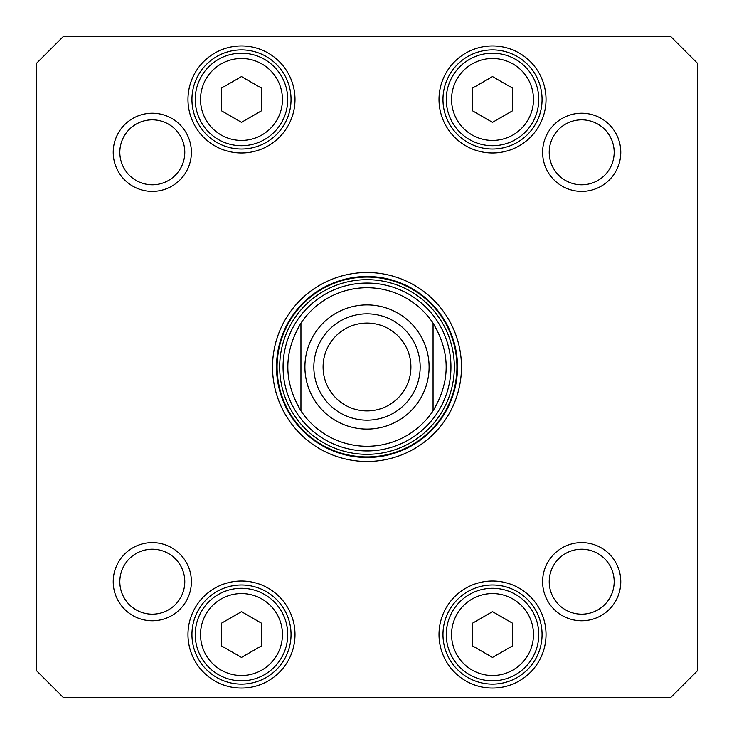 <?xml version="1.0" encoding="UTF-8"?>
<svg xmlns="http://www.w3.org/2000/svg" width="734" height="734" viewBox="0 0 734 734"><rect width="100%" height="100%" fill="white"/><g stroke="black" fill="none" stroke-linecap="round" stroke-linejoin="round"><path stroke-width="1.1" d="M433.06 323.18C450.529 352.393 450.529 381.607 433.06 410.82L433.06 323.18L433.06 410.82A79.272 79.272 0 0 1 300.94 410.82C283.471 381.607 283.471 352.393 300.94 323.18L300.94 410.82L300.94 323.18A79.272 79.272 0 0 1 433.06 323.18A79.272 79.272 0 0 0 300.94 323.18A79.272 79.272 0 0 1 433.06 323.18M367 410.912A43.912 43.912 0 0 1 328.97 345.044A43.912 43.912 0 0 1 405.03 345.044A43.912 43.912 0 0 1 367 410.912M367 420.16A53.16 53.16 0 0 0 413.04 340.42A53.16 53.16 0 0 0 320.96 340.42A53.16 53.16 0 0 0 367 420.16M512.332 623.102L512.332 645.984L492.514 657.425L472.696 645.984L472.696 623.102L492.514 611.661L512.332 623.102M261.304 88.016L261.304 110.898L241.486 122.339L221.668 110.898L221.668 88.016L241.486 76.575L261.304 88.016M512.332 88.016L512.332 110.898L492.514 122.339L472.696 110.898L472.696 88.016L492.514 76.575L512.332 88.016M261.304 623.102L261.304 645.984L241.486 657.425L221.668 645.984L221.668 623.102L241.486 611.661L261.304 623.102M670.876 697.3L63.124 697.3L36.7 670.876L36.7 63.124L63.124 36.7L670.876 36.7L697.3 63.124L697.3 670.876L670.876 697.3M542.61 152.305A39.086 39.086 0 0 0 601.238 186.152A39.086 39.086 0 0 0 601.238 118.458A39.086 39.086 0 0 0 542.61 152.305M113.219 581.695A39.086 39.086 0 0 0 171.848 615.542A39.086 39.086 0 0 0 171.848 547.848A39.086 39.086 0 0 0 113.219 581.695M439.005 99.457A53.509 53.509 0 0 0 519.268 145.8A53.509 53.509 0 0 0 519.268 53.114A53.509 53.509 0 0 0 439.005 99.457M187.977 634.543A53.509 53.509 0 0 0 268.24 680.886A53.509 53.509 0 0 0 268.24 588.2A53.509 53.509 0 0 0 187.977 634.543M461.466 367A94.466 94.466 0 0 0 319.767 285.187A94.466 94.466 0 0 0 319.767 448.813A94.466 94.466 0 0 0 461.466 367M439.005 634.543A53.509 53.509 0 0 0 519.268 680.886A53.509 53.509 0 0 0 519.268 588.2A53.509 53.509 0 0 0 439.005 634.543M187.977 99.457A53.509 53.509 0 0 0 268.24 145.8A53.509 53.509 0 0 0 268.24 53.114A53.509 53.509 0 0 0 187.977 99.457M542.61 581.695A39.086 39.086 0 0 0 601.238 615.542A39.086 39.086 0 0 0 601.238 547.848A39.086 39.086 0 0 0 542.61 581.695M113.219 152.305A39.086 39.086 0 0 0 171.848 186.152A39.086 39.086 0 0 0 171.848 118.458A39.086 39.086 0 0 0 113.219 152.305M538.756 634.543A46.242 46.242 0 0 0 469.393 594.494A46.242 46.242 0 0 0 469.393 674.592A46.242 46.242 0 0 0 538.756 634.543M287.728 634.543A46.242 46.242 0 0 0 218.365 594.494A46.242 46.242 0 0 0 218.365 674.592A46.242 46.242 0 0 0 287.728 634.543M287.728 99.457A46.242 46.242 0 0 0 218.365 59.408A46.242 46.242 0 0 0 218.365 139.506A46.242 46.242 0 0 0 287.728 99.457M538.756 99.457A46.242 46.242 0 0 0 469.393 59.408A46.242 46.242 0 0 0 469.393 139.506A46.242 46.242 0 0 0 538.756 99.457M119.825 152.305A32.48 32.48 0 0 1 168.545 124.174A32.48 32.48 0 0 1 168.545 180.436A32.48 32.48 0 0 1 119.825 152.305M119.825 581.695A32.48 32.48 0 0 1 168.545 553.564A32.48 32.48 0 0 1 168.545 609.826A32.48 32.48 0 0 1 119.825 581.695M549.216 581.695A32.48 32.48 0 0 1 597.935 553.564A32.48 32.48 0 0 1 597.935 609.826A32.48 32.48 0 0 1 549.216 581.695M549.216 152.305A32.48 32.48 0 0 1 597.935 124.174A32.48 32.48 0 0 1 597.935 180.436A32.48 32.48 0 0 1 549.216 152.305M442.969 99.457A49.545 49.545 0 0 1 517.286 56.546A49.545 49.545 0 0 1 517.286 142.368A49.545 49.545 0 0 1 442.969 99.457M191.941 99.457A49.545 49.545 0 0 1 266.258 56.546A49.545 49.545 0 0 1 266.258 142.368A49.545 49.545 0 0 1 191.941 99.457M191.941 634.543A49.545 49.545 0 0 1 266.258 591.632A49.545 49.545 0 0 1 266.258 677.454A49.545 49.545 0 0 1 191.941 634.543M442.969 634.543A49.545 49.545 0 0 1 517.286 591.632A49.545 49.545 0 0 1 517.286 677.454A49.545 49.545 0 0 1 442.969 634.543M457.502 367A90.502 90.502 0 0 1 321.749 445.373A90.502 90.502 0 0 1 321.749 288.627A90.502 90.502 0 0 1 457.502 367M283.067 367A83.933 83.933 0 0 0 408.966 439.694A83.933 83.933 0 0 0 408.966 294.306A83.933 83.933 0 0 0 283.067 367M300.94 410.82A79.272 79.272 0 0 0 433.06 410.82A79.272 79.272 0 0 1 300.94 410.82M367 304.904A62.096 62.096 0 0 1 420.775 398.048A62.096 62.096 0 0 1 313.225 398.048A62.096 62.096 0 0 1 367 304.904M533.471 634.543A40.957 40.957 0 0 1 472.035 670.014A40.957 40.957 0 0 1 472.035 599.072A40.957 40.957 0 0 1 533.471 634.543M282.443 99.457A40.957 40.957 0 0 1 221.007 134.928A40.957 40.957 0 0 1 221.007 63.986A40.957 40.957 0 0 1 282.443 99.457M533.471 99.457A40.957 40.957 0 0 1 472.035 134.928A40.957 40.957 0 0 1 472.035 63.986A40.957 40.957 0 0 1 533.471 99.457M282.443 634.543A40.957 40.957 0 0 1 221.007 670.014A40.957 40.957 0 0 1 221.007 599.072A40.957 40.957 0 0 1 282.443 634.543M277.085 367A89.915 89.915 0 0 0 411.957 444.868A89.915 89.915 0 0 0 411.957 289.132A89.915 89.915 0 0 0 277.085 367M279.682 367A87.318 87.318 0 0 0 410.664 442.62A87.318 87.318 0 0 0 410.664 291.38A87.318 87.318 0 0 0 279.682 367"/></g></svg>
